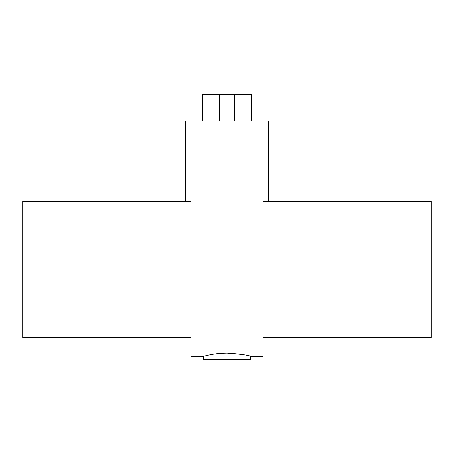 <?xml version="1.0" encoding="UTF-8"?>
<svg xmlns="http://www.w3.org/2000/svg" width="454" height="454" viewBox="0 0 454 454"><rect width="100%" height="100%" fill="white"/><g stroke="black" fill="none" stroke-linecap="round" stroke-linejoin="round"><path stroke-width="0.68" d="M185.385 201.275L185.385 121.065L268.615 121.065L268.615 201.275M251.215 94.58L251.215 121.065L251.215 94.58L202.785 94.58L202.785 121.065M203.364 356.396L203.364 359.42L250.636 359.42L250.636 356.396C249.246 355.323 241.363 354.228 226.989 353.121C214.322 353.047 203.091 356.504 203.364 356.396L191.06 356.396L191.06 182.36M191.06 337.475L22.7 337.475L22.7 201.275L191.06 201.275M262.94 337.475L431.3 337.475L431.3 201.275L262.94 201.275M250.636 356.396L262.94 356.396L262.94 182.36M243.673 354.767L242.913 354.619M241.999 354.455L229.344 353.155M227.006 353.121L221.24 353.32M219.855 353.428L218.164 353.587M251.102 94.58L251.102 121.065M202.898 94.58L202.898 121.065M219.168 94.58L219.168 121.065M219.435 94.58L219.435 121.065M234.565 94.58L234.565 121.065M234.832 94.58L234.832 121.065"/></g></svg>
